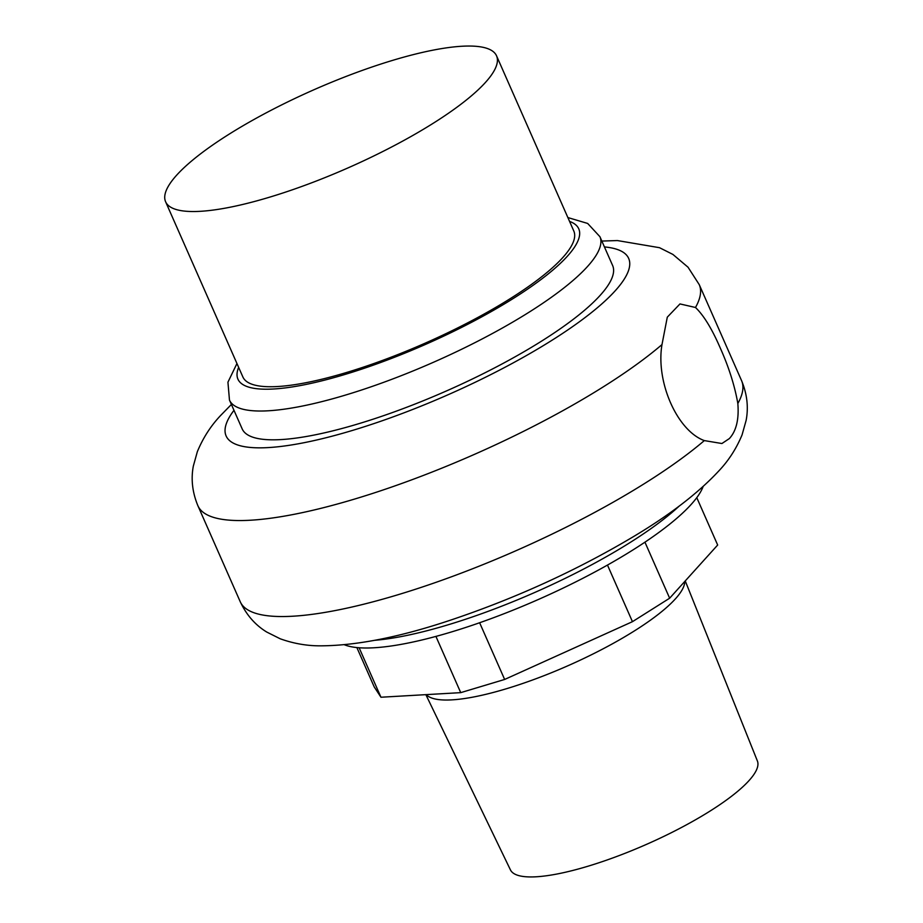 <?xml version="1.0" encoding="UTF-8"?>
<svg xmlns="http://www.w3.org/2000/svg" width="923" height="923" viewBox="0 0 923 923"><rect width="100%" height="100%" fill="white"/><g stroke="black" fill="none" stroke-linecap="round" stroke-linejoin="round"><path stroke-width="1.38" d="M496.539 55.807L573.806 231.015A180.839 42.631 156.2 0 1 425.549 342.998A180.839 42.631 156.2 0 1 242.876 376.965L165.609 201.768A180.839 42.631 156.2 0 1 392.956 60.272A180.839 42.631 156.2 0 1 496.539 55.807A180.839 42.631 156.2 0 1 348.271 167.79A180.839 42.631 156.2 0 1 165.609 201.768M607.472 565.061L632.451 621.675L504.639 679.455L479.625 622.737M435.921 636.397L460.727 692.642L380.957 697.234L359.128 647.761M703.13 486.525A201.087 47.408 156.2 0 1 538.617 599.373A201.087 47.408 156.2 0 1 344.36 644.75M356.866 647.565L374.242 686.954L380.957 697.234M720.182 347.821C728.801 367.054 734.685 385.618 737.835 403.489C739.115 419.354 736.289 431.053 729.343 438.587L721.913 443.525L704.33 440.594C677.194 430.764 655.63 381.88 661.987 344.591L667.294 317.166L679.974 303.932L695.492 307.486C703.684 315.331 711.921 328.773 720.182 347.821M425.861 694.65L510.442 869.893A134.954 31.82 -23.8 0 0 587.628 866.328A134.954 31.82 -23.8 0 0 757.391 760.967L685.247 580.925M684.774 581.444A141.704 33.401 156.2 0 1 566.399 666.418A141.704 33.401 156.2 0 1 426.253 694.627M460.727 692.642L504.639 679.455M696.773 497.647L717.667 545.032L669.648 598.208L644.935 542.17M632.451 621.675L669.648 598.208M374.819 640.297A201.087 47.408 -23.8 0 0 679.305 505.989M599.915 236.692L612.618 265.501A202.437 47.719 156.2 0 1 446.651 390.856A202.437 47.719 156.2 0 1 242.172 428.883L229.469 400.086A202.437 47.719 -23.8 0 0 433.948 362.058A202.437 47.719 -23.8 0 0 599.915 236.692L587.663 223.447L567.876 217.563M604.427 246.926A219.986 51.861 156.2 0 1 579.113 321.977A219.986 51.861 156.2 0 1 352.125 430.533A219.986 51.861 156.2 0 1 233.981 410.308M231.408 404.459L220.666 415.442C210.813 425.826 203.037 437.906 197.337 451.693L193.322 466.138C190.853 479.21 192.388 492.421 197.903 505.746A273.969 64.587 -23.8 0 0 391.456 487.113A273.969 64.587 -23.8 0 0 661.987 344.591M695.492 307.486A273.969 64.587 -23.8 0 0 699.242 284.63L688.039 267.22L672.913 254.436L659.518 247.699L617.383 240.557L601.842 241.065M704.33 440.594A273.969 64.587 156.2 0 1 433.798 583.105A273.969 64.587 156.2 0 1 240.245 601.75L197.903 505.746M240.245 601.75C246.453 614.96 255.29 625.067 266.759 632.059L280.234 638.797C293.941 643.7 307.786 646.042 321.769 645.823C357.916 645.465 401.436 636.708 452.328 619.541C516.615 597.816 576.737 570.322 632.728 537.059C669.533 515.138 698.226 493.101 718.809 470.938C728.628 460.6 736.381 448.578 742.069 434.871L746.119 420.426C748.634 407.308 747.122 394.04 741.573 380.634A273.969 64.587 156.2 0 1 737.835 403.489M569.572 221.405A186.238 43.9 156.2 0 1 426.057 344.164A186.238 43.9 156.2 0 1 238.642 367.366M236.946 363.524L227.935 382.191L229.469 400.086M741.573 380.634L699.242 284.63"/></g></svg>
